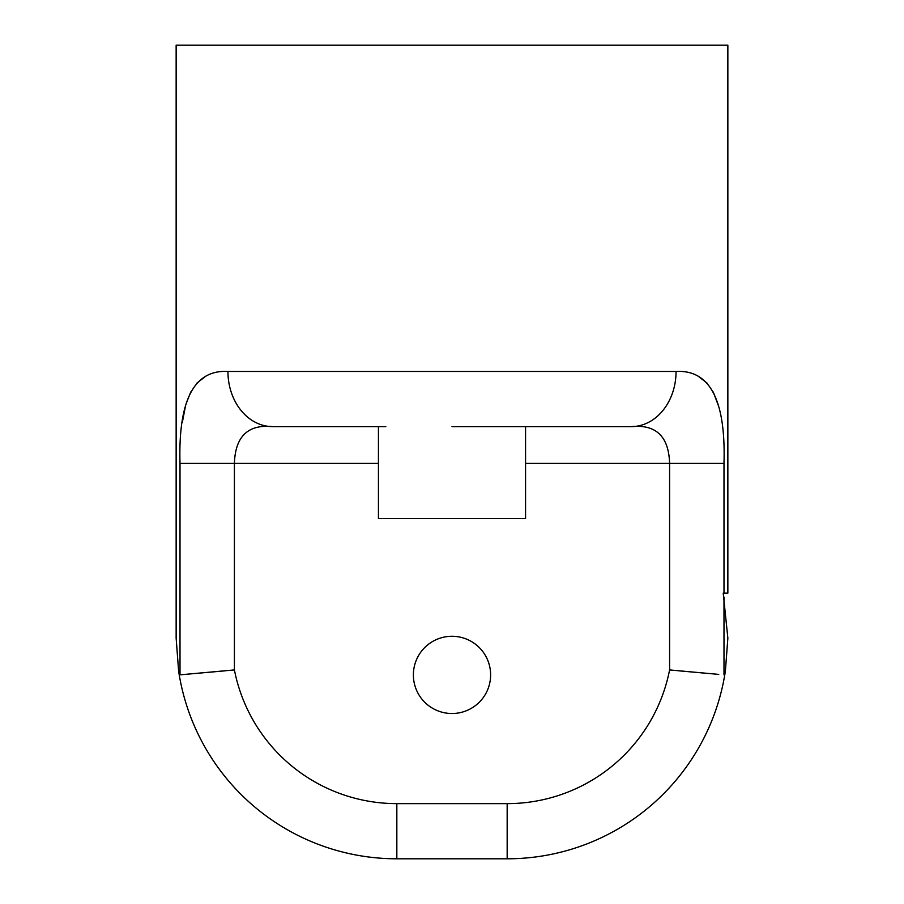<?xml version="1.0" encoding="UTF-8"?>
<svg xmlns="http://www.w3.org/2000/svg" width="904" height="904" viewBox="0 0 904 904"><rect width="100%" height="100%" fill="white"/><g stroke="black" fill="none" stroke-linecap="round" stroke-linejoin="round"><path stroke-width="1.36" d="M385.793 426.631L272.759 426.631A55.167 44.816 -90 0 1 227.944 371.465L676.056 371.465C709.889 369.555 725.867 400.201 723.991 463.413L723.991 593.114L723.211 593.114L727.856 638.122L725.392 670.994A220.678 220.678 0 0 1 507.167 858.8L396.833 858.8A220.678 220.678 0 0 1 178.608 670.994L176.144 638.122L178.608 670.994L180.009 674.836L224.768 670.858M413.377 674.904A38.623 38.623 0 0 1 452 636.28A38.623 38.623 0 0 1 490.623 674.904A38.623 38.623 0 0 1 452 713.516A38.623 38.623 0 0 1 413.377 674.904M723.991 593.114L727.856 593.114L727.856 45.2L176.144 45.2L176.144 638.122M718.465 405.783L713.279 392.031M707.222 383.228L698.227 376.233M718.759 674.395L669.593 669.932L669.593 463.413C668.79 436.417 655.999 424.157 631.241 426.631L452 426.631L631.241 426.631A55.167 44.816 -90 0 0 676.056 371.465M525.563 426.631L525.563 518.58L378.437 518.58L378.437 426.631M723.991 597.035L723.991 674.836L725.392 670.994A220.678 220.678 0 0 1 507.167 858.8L507.167 803.633A165.511 165.511 0 0 0 669.593 669.932M205.626 376.313L196.835 383.16M190.744 391.986L186.077 403.862M185.535 405.806L182.325 422.417M272.759 426.631C248.069 424.1 235.277 436.361 234.407 463.413L234.407 669.932L180.009 674.836L180.009 463.413C178.156 400.167 194.134 369.521 227.944 371.465M679.232 670.858L717.505 674.282M723.991 463.413L525.563 463.413M378.437 463.413L180.009 463.413M234.407 669.932A165.511 165.511 0 0 0 396.833 803.633L507.167 803.633M396.833 803.633L396.833 858.8A220.678 220.678 0 0 1 178.608 670.994"/></g></svg>
